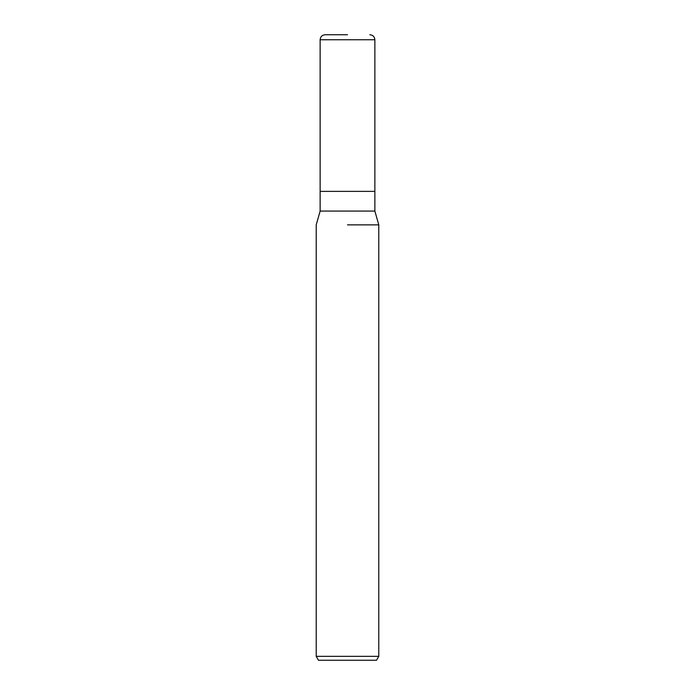 <?xml version="1.0" encoding="UTF-8"?>
<svg xmlns="http://www.w3.org/2000/svg" width="695" height="695" viewBox="0 0 695 695"><rect width="100%" height="100%" fill="white"/><g stroke="black" fill="none" stroke-linecap="round" stroke-linejoin="round"><path stroke-width="1.04" d="M374.866 211.072L374.866 191.368L347.5 191.368L374.866 191.368L374.866 39.754L320.134 39.754L320.134 191.368L347.5 191.368L320.134 191.368L320.134 211.072L374.866 211.072L378.775 224.859L378.775 656.341L316.225 656.341L318.484 660.25L376.516 660.25L378.775 656.341M347.5 224.859L378.775 224.859L347.5 224.859M320.134 39.754C320.43 36.713 322.098 35.045 325.138 34.75L347.5 34.75M320.134 211.072L316.225 224.859L316.225 656.341M374.866 39.754C374.57 36.713 372.902 35.045 369.862 34.75"/></g></svg>
